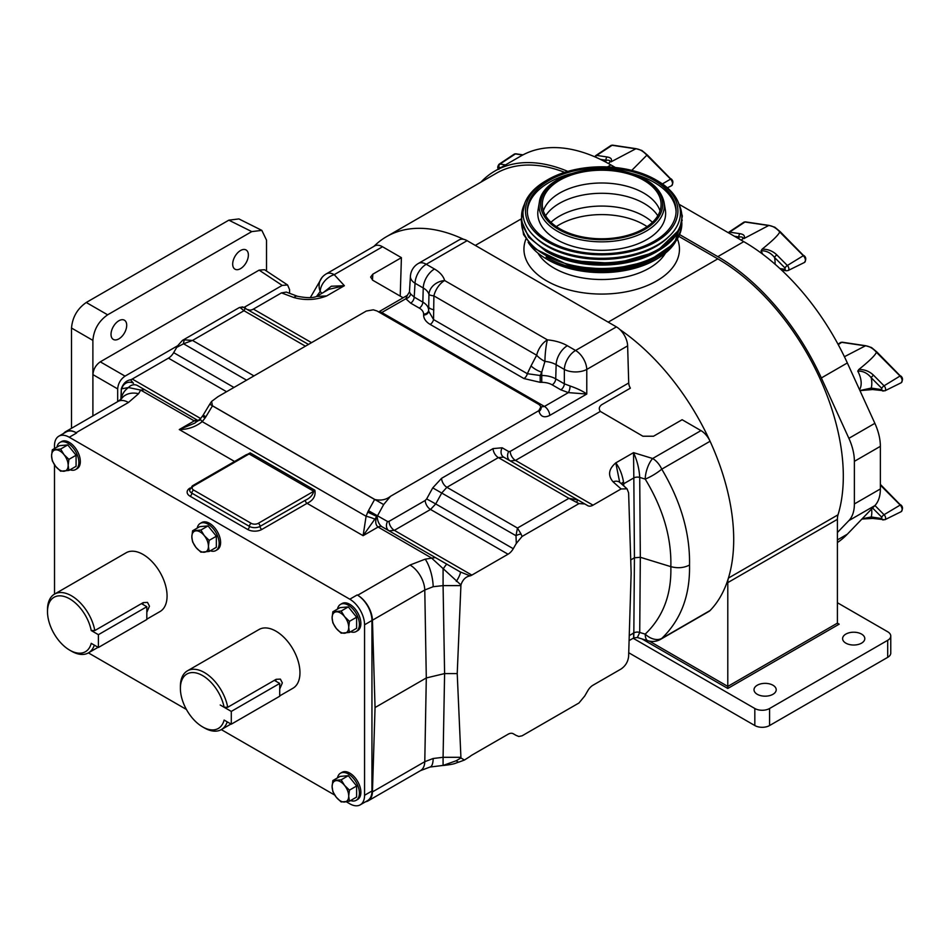 <?xml version="1.0" encoding="UTF-8"?>
<svg xmlns="http://www.w3.org/2000/svg" width="950" height="950" viewBox="0 0 950 950"><rect width="100%" height="100%" fill="white"/><g stroke="black" fill="none" stroke-linecap="round" stroke-linejoin="round"><path stroke-width="1.43" d="M118.869 320.756A11.091 6.401 120 0 0 111.625 330.541A11.091 6.401 120 0 0 113.323 339.423A11.091 6.401 120 0 0 118.869 338.877A11.091 6.401 120 0 0 126.112 329.104A11.091 6.401 120 0 0 124.414 320.209A11.091 6.401 120 0 0 118.869 320.756M240.54 250.515A11.091 6.401 120 0 0 233.284 260.288A11.091 6.401 120 0 0 234.994 269.183A11.091 6.401 120 0 0 240.54 268.636A11.091 6.401 120 0 0 247.784 258.851A11.091 6.401 120 0 0 246.086 249.969A11.091 6.401 120 0 0 240.54 250.515M202.647 415.863L203.181 415.079L205.853 416.801L204.963 418.131L202.647 415.863A7.517 7.517 0 0 0 202.54 416.029L204.963 418.131L202.196 421.634A7.517 1.104 -137.9 0 1 200.379 418.76L194.762 423.154L179.277 429.543C187.981 429.507 195.629 426.871 202.196 421.634L366.094 516.266A7.517 1.104 17.9 0 1 374.834 519.163L363.114 535.681L366.094 516.266L367.745 512.109L377.174 516.42C377.494 521.194 379.074 524.626 381.9 526.692L446.999 564.276A7.826 0.95 120 0 0 443.08 569.181L443.08 585.616L433.176 586.708L424.781 589.997L372.447 620.207A20.876 12.053 -120 0 0 357.687 595.234L357.188 594.938A20.876 12.053 60 0 1 371.949 620.516L371.949 791.018A20.876 12.053 60 0 1 367.626 800.577L360.24 804.84A20.876 12.053 -120 0 0 364.562 795.281L371.949 791.018M456.309 581.412A7.826 1.425 -60 0 0 460.228 571.912L470.108 575.866C465.773 576.626 462.709 579.654 460.94 584.939L431.478 557.959L378.088 527.036C375.499 524.946 375.06 521.419 376.758 516.456L374.834 519.163M234.579 461.474L179.277 429.543L194.263 420.897A7.517 4.275 119.3 0 1 197.944 420.482L197.944 420.482A7.517 4.275 119.3 0 0 197.944 420.482L137.524 385.593A7.826 7.006 120 0 0 128.476 387.553L140.695 390.082L194.263 420.897L197.707 421.194M120.876 399.404L121.327 388.871L128.476 387.553A20.876 17.052 180 0 0 121.362 398.917M460.94 584.939L457.223 673.586L460.94 757.934L456.309 760.712A7.826 3.159 68.5 0 0 459.183 761.983C454.385 763.384 455.941 764.026 443.543 765.462L443.543 765.462A7.826 3.978 -93.4 0 1 443.08 765.439L443.08 757.304L433.176 758.492L424.781 761.686L372.447 791.896L375.048 707.548L426.301 677.956L424.781 589.997A20.876 12.053 60 0 0 410.02 565.024L425.184 559.17L435.385 557.567L460.228 571.912L446.999 564.276M456.309 760.712L443.08 765.439L430.041 767.03L420.47 770.652A20.876 12.053 -120 0 0 424.781 761.686L426.301 677.956L444.6 673.586L457.223 673.586M622.416 484.702A10.438 5.985 176.9 0 1 623.687 483.776L623.806 485.937M576.709 501.921L577.897 499.973L584.749 503.928L578.977 503.607L568.931 498.322L577.897 499.973L587.789 505.685A10.438 6.032 120 0 0 593.002 505.162L621.074 488.953L613.035 481.804C607.668 475.368 608.594 469.051 615.79 462.876C619.661 468.041 622.226 474.418 623.509 482.006L623.687 483.776L633.828 477.921L633.531 452.639C637.165 460.608 639.231 468.861 639.718 477.411L640.324 557.282L634.434 557.793L633.828 477.921A5.011 2.719 179.6 0 1 639.718 477.411L645.204 479.097A15.865 3.408 148.3 0 0 661.758 469.157C680.889 501.41 690.139 533.366 689.522 565.036C683.929 567.934 677.694 568.468 670.842 566.651C671.591 594.534 663.041 617.025 645.204 634.125L639.718 632.451L640.324 557.282L670.842 566.651C671.591 537.641 663.041 508.452 645.204 479.097A15.865 6.08 107.1 0 1 652.65 458.506L700.969 430.611A15.865 9.168 60 0 1 710.078 441.263A177.496 102.481 60 0 1 710.078 610.529A15.865 9.168 60 0 1 708.902 611.444L660.594 639.338A15.865 9.168 60 0 0 661.758 638.424A15.865 11.305 -133.1 0 1 645.204 634.125A15.865 6.08 -72.9 0 0 647.995 640.763A15.865 15.865 0 0 0 660.594 639.338M70.027 469.799A15.663 9.037 -120 0 0 75.608 469.549A15.663 9.037 -120 0 0 78.007 456.997A15.663 9.037 -120 0 0 67.782 443.199A15.663 9.037 -120 0 0 59.945 442.427A15.663 9.037 -120 0 0 56.941 447.129M75.608 469.549L77.093 468.694A15.663 9.037 -120 0 0 79.491 456.142A15.663 9.037 -120 0 0 69.255 442.344A15.663 9.037 -120 0 0 61.429 441.572L59.945 442.427M350.574 800.565A15.663 9.037 -120 0 0 356.155 800.316A15.663 9.037 -120 0 0 358.554 787.764A15.663 9.037 -120 0 0 348.329 773.965A15.663 9.037 -120 0 0 340.492 773.193A15.663 9.037 -120 0 0 337.476 777.896M356.155 800.316L357.628 799.461A15.663 9.037 -120 0 0 360.038 786.909A15.663 9.037 -120 0 0 349.802 773.11A15.663 9.037 -120 0 0 341.976 772.338L340.492 773.193M350.574 631.774A15.663 9.037 -120 0 0 356.155 631.524A15.663 9.037 -120 0 0 358.554 618.972A15.663 9.037 -120 0 0 348.329 605.174A15.663 9.037 -120 0 0 340.492 604.39A15.663 9.037 -120 0 0 337.476 609.104M356.155 631.524L357.628 630.669A15.663 9.037 -120 0 0 360.038 618.117A15.663 9.037 -120 0 0 349.802 604.319A15.663 9.037 -120 0 0 341.976 603.547L340.492 604.39M210.294 550.786A15.663 9.037 -120 0 0 215.888 550.537A15.663 9.037 -120 0 0 218.286 537.985A15.663 9.037 -120 0 0 208.05 524.186A15.663 9.037 -120 0 0 200.224 523.414A15.663 9.037 -120 0 0 197.208 528.117M215.888 550.537L217.36 549.682A15.663 9.037 -120 0 0 219.759 537.13A15.663 9.037 -120 0 0 209.534 523.331A15.663 9.037 -120 0 0 201.697 522.559L200.224 523.414M279.716 695.887L292.933 688.251A33.927 19.582 -120 0 0 299.962 672.731A33.927 19.582 -120 0 0 285.154 638.59A33.927 19.582 -120 0 0 259.017 629.506L187.411 670.842A33.927 19.582 60 0 1 210.912 677.338A33.927 19.582 60 0 1 227.715 707.275L224.117 707.251L220.21 704.995L231.289 711.408L279.716 683.442L274.36 680.342M227.216 721.846A33.927 19.582 60 0 1 221.338 729.588A33.927 19.582 60 0 1 204.381 727.914L202.599 726.893A31.421 18.133 -120 0 0 224.117 720.064L231.289 724.185L279.716 696.231L279.716 683.442M227.715 707.275L276.141 679.309L280.392 679.119L282.34 682.896L279.716 689.059M146.822 619.163L160.051 611.527A33.927 19.582 -120 0 0 167.069 596.006A33.927 19.582 -120 0 0 152.261 561.866A33.927 19.582 -120 0 0 126.124 552.781L54.53 594.118L54.494 464.787M94.335 645.121A33.927 19.582 60 0 1 88.445 652.864A33.927 19.582 60 0 1 71.487 651.189L69.718 650.168A31.421 18.133 -120 0 0 91.224 643.34L98.396 647.472L146.822 619.507L146.822 606.717L141.467 603.618M94.822 630.551L91.224 630.527A31.421 18.133 -120 0 0 66.916 597.455A31.421 18.133 -120 0 0 47.5 611.693L47.5 609.639A33.927 19.582 60 0 1 54.53 594.118A33.927 19.582 60 0 1 78.019 600.614A33.927 19.582 60 0 1 94.822 630.551L143.248 602.597L147.511 602.395L149.459 606.171L146.822 612.334M54.494 448.543L54.494 445.752A20.876 12.053 -120 0 1 58.817 436.192L66.203 431.929A20.876 12.053 60 0 1 76.641 432.974L76.131 432.678A20.876 12.053 -120 0 0 65.692 431.644A20.876 12.053 -120 0 0 63.662 433.402M360.24 804.84A20.876 12.053 -120 0 1 349.802 803.795L346.322 801.8M334.744 795.102L221.303 729.612M186.426 709.472L88.409 652.887M371.949 620.516L364.562 624.779L364.562 795.281M364.562 624.779A20.876 12.053 -120 0 0 349.802 599.201L357.188 594.938M76.641 432.974L69.255 437.238L349.802 599.201M69.255 437.238A20.876 12.053 -120 0 0 58.817 436.192M98.396 647.472L98.396 634.683L91.224 630.527M142.856 604.426A7.849 4.536 120 0 0 143.07 602.692M47.5 611.693A31.421 18.133 -120 0 0 69.718 650.168M98.396 634.683L146.822 606.717M275.738 681.15A7.849 4.536 120 0 0 275.963 679.416M224.117 707.251A31.421 18.133 -120 0 0 199.809 674.179A31.421 18.133 -120 0 0 180.393 688.418L180.393 686.363A33.927 19.582 60 0 1 187.411 670.842M180.393 688.418A31.421 18.133 -120 0 0 202.599 726.893M231.289 724.185L231.289 711.408M200.877 552.176L209.178 551.439L208.442 546.333L209.178 540.372L204.286 535.634L200.877 530.053L192.577 530.789L191.841 536.75L192.577 541.856L195.985 547.449L200.877 552.176M192.577 530.789L199.749 526.644L208.05 525.908L216.351 536.227L216.351 547.295L209.178 551.439M208.05 525.908L200.877 530.053M216.351 536.227L209.178 540.372M204.286 535.634A11.733 6.781 60 0 1 208.442 546.333A11.733 6.781 60 0 1 204.286 552.235A11.733 6.781 60 0 1 195.985 547.449A11.733 6.781 -120 0 1 191.841 536.75A11.733 6.781 60 0 1 195.985 530.848A11.733 6.781 60 0 1 204.286 535.634M341.157 633.163L349.446 632.427L348.709 627.321L349.446 621.359L344.565 616.621L341.157 611.04L332.856 611.776L332.108 617.738L332.856 622.844L336.264 628.425L341.157 633.163M332.856 611.776L340.029 607.632L348.329 606.896L356.618 617.215L356.618 628.283L349.446 632.427M348.329 606.896L341.157 611.04M356.618 617.215L349.446 621.359M344.565 616.621A11.733 6.781 60 0 1 348.709 627.321A11.733 6.781 60 0 1 344.565 633.222A11.733 6.781 60 0 1 336.264 628.425A11.733 6.781 -120 0 1 332.108 617.738A11.733 6.781 60 0 1 336.264 611.836A11.733 6.781 60 0 1 344.565 616.621M341.157 801.954L349.446 801.218L348.709 796.112L349.446 790.151L344.565 785.413L341.157 779.831L332.856 780.568L332.108 786.529L332.856 791.635L336.264 797.228L341.157 801.954M332.856 780.568L340.029 776.423L348.329 775.687L356.618 786.006L356.618 797.074L349.446 801.218M348.329 775.687L341.157 779.831M356.618 786.006L349.446 790.151M344.565 785.413A11.733 6.781 60 0 1 348.709 796.112A11.733 6.781 60 0 1 344.565 802.014A11.733 6.781 60 0 1 336.264 797.228A11.733 6.781 -120 0 1 332.108 786.529A11.733 6.781 60 0 1 336.264 780.627A11.733 6.781 60 0 1 344.565 785.413M60.61 471.188L68.911 470.452L68.162 465.346L68.911 459.384L64.018 454.658L60.61 449.065L52.309 449.801L51.573 455.762L52.309 460.869L55.718 466.462L60.61 471.188M52.309 449.801L59.482 445.669L67.782 444.921L76.083 455.24L76.083 466.308L68.911 470.452M67.782 444.921L60.61 449.065M76.083 455.24L68.911 459.384M64.018 454.658A11.733 6.781 60 0 1 68.162 465.346A11.733 6.781 60 0 1 64.018 471.247A11.733 6.781 60 0 1 55.718 466.462A11.733 6.781 -120 0 1 51.573 455.762A11.733 6.781 60 0 1 55.718 449.861A11.733 6.781 60 0 1 64.018 454.658M310.353 297.54L322.098 277.364A15.865 14.001 40.2 0 0 320.209 291.46L321.907 293.301M251.762 231.61L228.843 220.162L238.913 218.928L261.832 230.375L251.762 231.61L107.635 314.818C98.741 321.041 93.824 329.555 92.886 340.385L92.886 415.946M92.886 340.385L71.511 328.035L71.511 428.284M71.511 328.035C72.449 317.217 77.366 308.702 86.26 302.48L107.635 314.818M228.843 220.162L86.26 302.48M293.847 297.528A10.438 4.643 -69.4 0 1 297.516 296.281L286.33 292.089L281.473 292.885L293.847 297.528C305.009 300.627 315.946 300.093 326.646 295.949L316.433 296.483L328.724 289.37L344.387 285.701L331.312 286.235L323.641 292.303M400.223 296.127L401.411 257.664L382.541 246.763A15.865 9.168 60 0 0 374.597 245.979L326.289 273.873A15.865 9.168 60 0 1 334.222 274.657L344.387 285.701L326.646 295.949L316.837 296.388C312.847 298.086 306.411 298.051 297.516 296.281L297.516 296.281M433.877 309.843A15.865 3.729 -178.1 0 1 428.759 306.981L428.616 311.077A5.011 4.097 -0 0 1 423.605 315.032C423.712 318.737 425.897 321.86 430.172 324.413A5.011 2.897 -60 0 0 433.556 319.568L428.616 311.077L428.961 294.452A15.865 2.755 177.9 0 0 433.901 295.889L433.556 319.568L527.333 373.706L540.194 375.499L540.194 382.339L523.937 378.551L430.172 324.413M523.937 378.551A5.011 2.897 -60 0 0 527.333 373.706L531.026 365.928A15.865 8.087 25.4 0 0 541.749 372.222L540.194 375.499L541.749 375.499L541.749 372.222L544.932 361.416A15.865 8.74 30.7 0 1 536.667 355.229L433.901 295.889A15.865 9.168 120 0 1 444.624 280.523A15.865 12.801 164.7 0 0 428.961 294.452A20.342 11.744 180 0 0 423.249 287.981L422.833 302.124L414.2 297.136A5.011 2.897 -60 0 1 410.661 303.133L419.294 308.109A14.749 8.514 180 0 1 423.605 314.129L423.605 315.032M531.026 365.928L536.667 355.229A15.865 9.168 120 0 1 547.402 339.863A15.865 2.019 95.2 0 0 544.932 361.416A20.342 11.744 0 0 1 556.142 364.705L555.726 378.848A5.011 2.897 -60 0 1 552.176 384.833A14.749 8.514 0 0 0 541.749 382.339L540.194 382.339M710.078 610.529L661.758 638.424C680.889 619.946 690.139 595.484 689.522 565.036M266.522 271.059L266.522 240.124L261.832 230.375M244.174 307.349L282.197 285.392L287.601 284.988L289.584 289.655L289.584 293.301M253.959 375.903L192.506 340.433L184.727 339.874A6.27 2.981 79.8 0 0 183.54 343.781L192.506 340.433L243.984 310.721L245.444 308.037A6.27 5.878 -60 0 0 240.374 307.741L243.984 310.721L305.425 346.192M282.197 285.392L259.113 270.132L100.284 361.831L125.044 376.129L177.674 345.741L182.471 340.385L239.364 307.539L242.678 306.897L308.477 344.423M239.364 307.539L240.374 307.741M401.411 257.664L372.827 274.17L372.471 280.084M541.749 382.339L541.749 375.499A19.748 11.4 180 0 1 555.726 378.848L564.347 383.824A5.011 2.897 -60 0 1 560.809 389.821L552.176 384.833M403.109 297.789L372.827 280.298L370.631 277.079L372.827 274.17M630.729 559.93L634.434 557.793L633.828 632.949C633.804 639.528 633.709 639.433 633.531 632.676M629.102 640.609L633.745 637.925L637.403 637.509L639.718 632.451A5.011 3.064 -179.5 0 0 633.828 632.949L629.256 635.597M259.113 270.132L264.516 269.729L287.601 284.988M117.669 401.636L117.669 388.906L92.91 374.609L92.91 415.934M92.91 374.609C93.385 369.206 95.843 364.942 100.284 361.831M281.473 292.885L253.401 309.094A10.438 6.032 -60 0 1 248.199 309.629M184.727 339.874L182.471 340.385M418.321 263.483A15.865 9.168 60 0 1 426.253 264.266L467.103 240.683A15.865 9.168 60 0 0 459.159 239.899L418.321 263.483A15.865 15.865 0 0 0 410.412 276.26L410.412 276.26A15.865 9.156 3.5 0 0 415.043 283.243L423.249 287.981A15.865 9.168 120 0 1 434.471 269.004L426.253 264.266A15.865 9.168 120 0 0 415.043 283.243L414.2 297.136L410.519 293.859A5.011 3.836 -32.5 0 1 405.828 298.763L410.661 303.133M378.634 311.921L407.324 295.355L405.828 298.763L380.713 313.12M410.519 293.859L409.462 291.911L410.412 276.26M467.103 240.683L616.408 326.883A15.865 9.168 60 0 1 627.629 345.871L586.779 369.443A15.865 8.514 180 0 1 564.347 369.443L564.347 383.824L570.107 385.997C577.481 388.574 583.039 391.258 586.779 394.048L568.373 392.611L560.809 389.821M570.107 385.997A5.011 1.413 -78 0 1 568.373 392.611L544.445 406.434L541.072 406.968A7.517 4.999 166.8 0 1 541.061 406.956L541.061 406.956A7.517 4.999 166.8 0 1 539.066 411.528C540.752 416.789 544.314 418.083 549.753 415.423A7.517 4.334 60 0 0 544.445 406.434L381.888 312.586A7.517 4.334 -120 0 0 378.718 311.968M593.002 505.162L515.494 460.406A7.517 4.334 60 0 1 510.174 451.416L628.722 382.981A7.517 4.334 60 0 0 630.373 388.158L601.706 404.7C599.046 406.719 598.595 408.951 600.341 411.421L515.494 460.406L510.245 460.916M205.853 416.801L212.467 405.852L211.601 401.423L217.989 396.673L366.32 311.03L373.326 309.819L376.996 310.971L538.971 404.486L540.966 406.6L538.852 410.649L390.521 496.28L383.646 504.581L377.174 516.42A7.517 1.746 -169.5 0 1 376.758 516.456L367.745 512.109L368.457 510.673L387.553 521.491A7.517 6.032 -60 0 0 389.084 530.836M700.969 430.611L682.124 419.722L653.529 436.228L642.913 436.228L600.341 411.421M613.035 481.804A10.438 7.149 -48.4 0 1 619.97 482.529L619.744 482.505M710.078 441.263L661.758 469.157A15.865 9.168 -120 0 0 652.65 458.506L633.531 452.639L615.79 462.876L619.626 481.994M516.016 735.336A6.27 5.878 -60 0 1 515.992 735.324L513.237 733.732A10.438 6.032 120 0 0 508.036 734.267L471.865 755.143A10.438 6.032 120 0 0 470.108 756.414L464.419 760.047L459.183 761.983M470.108 575.866A10.438 6.032 120 0 0 471.865 575.106L508.036 554.218A10.438 6.032 120 0 0 513.261 548.708L516.301 543.447L515.992 535.717L517.465 528.046L521.063 534.054A6.27 2.981 160.2 0 0 515.992 535.717L432.737 487.872L441.584 478.313L493.062 448.602L502.17 447.782L508.689 451.547L510.174 451.416M577.897 499.973L503.726 457.152L498.37 457.591L446.904 487.303L441.809 492.896L435.729 503.939L426.657 498.916L432.737 487.872M125.044 376.129C120.591 379.228 118.133 383.491 117.669 388.906M233.961 387.457L173.66 352.64L177.674 345.741M173.66 352.64A10.438 6.032 -60 0 1 168.435 358.15L132.264 379.038A10.438 6.032 -60 0 1 130.506 379.798C126.148 380.57 123.096 383.586 121.327 388.871M628.722 382.981L627.629 345.871M510.221 460.904A7.517 6.032 120 0 1 508.689 451.547M503.726 457.152A7.517 6.032 120 0 1 502.17 447.782M513.261 548.708L435.729 503.939L430.528 509.461A7.517 4.334 60 0 1 425.208 500.472L426.657 498.916M368.457 510.673L374.621 499.474C380.831 500.852 386.139 499.795 390.521 496.28M540.574 406.742L541.168 407.277L540.966 406.6M212.467 405.852L374.621 499.474M518.759 736.464L515.992 735.324L518.759 736.464L522.072 735.822L578.977 702.976L584.749 695.982L587.789 690.721A10.438 6.032 120 0 1 593.002 685.211L621.074 669.002C625.504 665.95 628.021 661.758 628.615 656.426L631.144 573.171L628.615 492.836L627.059 488.834L621.074 488.953M516.301 735.502L513.261 733.744M521.063 534.054L522.072 536.453L516.301 543.447M578.977 503.607L522.072 536.453M460.94 757.934L464.419 760.047M121.98 388.384A7.826 7.731 -60 0 1 133.463 383.254L130.506 379.798M137.524 385.593L144.614 389.69L140.695 390.082L138.593 393.704A20.876 15.746 35.7 0 0 121.636 398.584L118.026 401.434A20.876 12.053 -120 0 1 128.464 402.468L138.593 393.704M508.036 554.218L430.528 509.461L394.357 530.349L389.108 530.848M200.379 418.76L202.54 416.029M193.61 485.973A2.506 1.449 60 0 0 192.363 485.854L246.347 454.682L249.09 453.946L193.61 485.973A5.011 2.897 0 0 0 193.61 490.069L251.192 523.319A5.011 2.897 0 0 0 258.281 523.319L313.761 491.281C312.704 495.247 309.878 498.239 305.306 500.258A2.506 1.449 -120 0 0 307.076 503.334L261.832 529.459A10.022 5.783 180 0 1 247.653 529.459L190.071 496.209A2.506 1.449 120 0 0 191.841 493.133A2.506 1.449 -60 0 1 193.61 490.069M240.777 457.9L250.183 452.877A2.506 1.449 -60 0 1 249.09 453.946L313.761 491.281A2.506 1.449 120 0 0 314.854 490.212C315.899 495.971 313.298 500.341 307.076 503.334L363.114 535.681L378.088 527.036A7.517 4.406 120.7 0 1 381.9 526.692M199.417 420.47L197.909 420.47L144.614 389.69L197.909 420.47A7.517 4.334 120 0 0 194.156 420.838M381.959 526.727L435.385 557.567L381.959 526.727A7.517 4.334 120 0 0 378.195 527.096M372.447 620.207L375.048 707.548M365.596 801.741A20.876 12.053 -120 0 0 368.137 800.862A20.876 12.053 -120 0 0 372.447 791.896M772.956 694.296A11.091 6.401 0 0 0 776.209 689.771A11.091 6.401 0 0 0 769.357 683.846A11.091 6.401 0 0 0 757.269 685.235A11.091 6.401 0 0 0 754.015 689.771A11.091 6.401 0 0 0 760.867 695.685A11.091 6.401 0 0 0 772.956 694.296M861.543 643.15A11.091 6.401 0 0 0 864.797 638.614A11.091 6.401 0 0 0 857.945 632.7A11.091 6.401 0 0 0 845.856 634.089A11.091 6.401 0 0 0 842.614 638.614A11.091 6.401 0 0 0 849.454 644.539A11.091 6.401 0 0 0 861.543 643.15M556.32 226.611A59.886 34.58 180 0 1 644.053 224.723A59.886 34.58 180 0 1 647.092 226.611M550.941 222.3A59.886 34.58 180 0 1 644.053 216.196A59.886 34.58 180 0 1 652.46 222.3A59.886 34.58 180 0 0 624.601 208.703A59.886 34.58 180 0 0 550.941 222.3M554.099 268.137A67.319 38.867 180 0 1 537.938 253.116A67.319 38.867 180 0 0 575.961 276.569A67.319 38.867 180 0 0 665.463 253.116A67.319 38.867 180 0 1 554.099 268.137M373.968 246.335A177.496 102.481 60 0 1 386.567 236.633A177.496 102.481 60 0 1 463.647 239.317M649.325 641.107L727.795 686.411L727.795 582.623A20.876 12.053 60 0 1 728.424 578.087A177.496 102.481 -120 0 0 619.851 329.508M837.924 623.853L839.171 624.162L837.401 623.141L837.401 519.341A20.876 12.053 60 0 1 838.031 514.805A177.496 102.481 -120 0 0 717.808 258.863L608.202 322.145L475.309 245.421L521.087 218.987M633.163 638.258L754.822 708.498A10.438 6.032 0 0 0 769.583 708.498L887.704 640.3A10.438 6.032 0 0 0 890.768 636.037L890.768 653.078A10.438 6.032 180 0 1 887.704 657.341L769.583 725.539A10.438 6.032 180 0 1 754.822 725.539L628.734 652.745M386.567 236.633L496.161 173.351A177.496 102.481 60 0 1 564.668 172.354M717.808 258.863L678.977 236.443M890.768 636.037A10.438 6.032 0 0 0 887.704 631.774L837.401 602.727M837.401 623.141L727.795 686.411L727.795 688.465L839.171 624.162M630.836 170.157A76.214 44.009 180 0 1 655.595 179.692A76.214 44.009 180 0 1 665.083 235.256A76.214 44.009 180 0 1 572.565 251.477A76.214 44.009 180 0 1 547.806 179.692A76.214 44.009 180 0 1 630.836 170.157M655.595 179.692L657.376 180.726A78.731 45.458 180 0 1 667.173 238.106A78.731 45.458 180 0 1 571.603 254.861A78.731 45.458 180 0 1 546.036 180.726L547.806 179.692M656.949 258.946L655.595 259.73A76.214 44.009 180 0 1 572.565 269.277A76.214 44.009 180 0 1 547.806 259.73L546.464 258.946A78.126 45.101 0 0 0 571.829 268.731A78.126 45.101 0 0 0 656.949 258.946A78.126 45.101 0 0 0 675.248 242.274M545.609 215.757A59.886 34.58 180 0 1 624.601 195.914A59.886 34.58 180 0 1 657.804 215.757M543.352 210.9A59.387 34.283 180 0 1 624.411 185.606A59.387 34.283 180 0 1 660.048 210.9M579.001 236.182A59.387 34.283 180 0 1 542.319 204.499A59.387 34.283 180 0 1 624.411 172.817A59.387 34.283 180 0 1 661.093 204.499A59.387 34.283 180 0 1 579.001 236.182M573.254 250.503A74.397 42.952 180 0 1 527.298 210.817A74.397 42.952 180 0 1 630.147 171.119A74.397 42.952 180 0 1 676.103 210.817A74.397 42.952 180 0 1 573.254 250.503M528.153 242.274A78.126 45.101 0 0 0 546.464 258.946M859.916 390.545L871.257 388.075L881.766 389.654L881.766 388.336L871.257 377.779C867.445 373.089 862.944 370.88 857.767 371.141L858.836 369.491C869.416 360.964 875.283 355.229 876.422 352.284L876.458 352.236A18.371 10.604 -120 0 0 870.924 347.617A18.371 10.604 -120 0 0 865.379 345.848L841.712 342.344A4.524 2.613 -120 0 0 840.477 342.582L838.007 344.221M779.926 268.565L785.044 269.337L785.044 268.019L774.535 257.45C770.723 252.771 766.234 250.562 761.057 250.824L762.114 249.161C772.694 240.635 778.561 234.899 779.712 231.966L779.748 231.919A18.371 10.604 -120 0 0 774.203 227.287A18.371 10.604 -120 0 0 768.669 225.53L744.99 222.015A4.524 2.613 -120 0 0 743.767 222.252L728.662 232.311A3.361 1.936 60 0 1 729.588 232.132L744.99 222.015A1.259 0.926 -81.5 0 1 745.536 221.884L769.12 225.423M631.774 170.382L646.855 155.194A18.371 10.604 -120 0 0 641.321 150.563A18.371 10.604 -120 0 0 635.776 148.806L612.109 145.291A4.524 2.613 -120 0 0 610.874 145.54L595.781 155.586A3.361 1.936 60 0 1 596.695 155.42L612.109 145.291A1.259 0.926 -81.5 0 1 612.643 145.16L636.239 148.699M679.321 204.428L743.779 241.644A180.001 103.918 60 0 1 847.341 362.947L874.867 423.32A41.764 24.106 60 0 1 880.365 446.334L880.365 488.953L854.383 503.951A41.764 24.106 60 0 1 848.884 520.6L837.401 532.523M854.383 503.951L854.383 461.332A41.764 24.106 -120 0 0 848.884 438.33L821.346 377.957A180.001 103.918 -120 0 0 717.796 256.642L679.808 234.709M480.854 182.198L481.365 181.664A180.001 103.918 60 0 1 494.926 171.012A180.001 103.918 60 0 1 567.827 171.392M615.41 167.521L610.909 164.932A180.001 103.918 -120 0 0 520.909 156.014L494.926 171.012M837.401 542.569A180.001 103.918 -120 0 0 847.341 534.185L874.867 505.602A41.764 24.106 -120 0 0 880.365 488.953M862.184 518.771L871.257 516.978A2.506 1.864 98.5 0 0 872.658 518.427L884.854 519.745L901.111 511.706A4.524 2.613 -120 0 0 900.042 504.913L880.365 485.141M608.261 163.436L608.998 163.032C610.909 160.894 609.947 159.956 606.136 160.229A2.506 1.864 -81.5 0 1 607.204 156.987C611.087 157.652 612.334 159.291 610.945 161.892L635.716 148.829M741.178 240.148L741.879 239.756C743.791 237.607 742.841 236.681 739.029 236.954A2.506 1.864 -81.5 0 1 740.086 233.712C743.969 234.377 745.227 236.016 743.838 238.616L768.609 225.554M762.114 249.161C767.826 249.066 772.742 250.978 776.839 254.921L787.348 265.489L803.332 255.692L779.712 231.966M775.057 264.207A25.887 14.951 60 0 0 774.535 257.45A2.506 0.855 -44.9 0 1 776.839 254.921M844.408 356.725L865.319 345.871M858.836 369.491C864.547 369.384 869.452 371.308 873.549 375.238L884.058 385.807L900.042 376.022L876.422 352.284M873.549 375.238A2.506 0.855 -44.9 0 0 871.257 377.779A25.887 14.951 60 0 1 871.257 388.075A2.506 1.864 98.5 0 0 872.658 389.536L884.854 390.842L901.111 382.803A4.524 2.613 -120 0 0 900.042 376.022L900.671 375.891C902.939 377.684 903.082 379.988 901.111 382.803M425.184 559.17A20.876 6.519 76.6 0 1 433.176 586.708M433.176 758.492A20.876 6.519 76.6 0 1 430.041 767.03M623.509 482.006A10.438 4.952 -7.6 0 0 621.336 483.74M316.611 296.364L320.209 291.46A15.865 11.436 137.4 0 1 334.222 274.657L382.541 246.763M423.605 314.129A5.011 4.097 -0 0 0 428.616 310.187A19.748 11.4 0 0 0 422.833 302.124A5.011 2.897 -60 0 1 419.294 308.109M434.471 269.004A36.207 20.9 0 0 1 444.624 280.523L547.402 339.863A36.207 20.9 180 0 1 567.352 345.729A15.865 9.168 120 0 0 556.142 364.705L564.347 369.443A15.865 9.168 120 0 1 575.569 350.467L616.408 326.883M567.352 345.729L575.569 350.467A15.865 9.168 -120 0 1 586.779 369.443L586.779 394.048L549.753 415.423M176.7 347.379L183.54 343.781L246.572 380.166M311.541 342.665L253.401 309.094M441.584 478.313A7.517 4.334 60 0 0 446.904 487.303L517.465 528.046L568.931 498.322L498.37 457.591A7.517 4.334 60 0 1 493.062 448.602M168.435 358.15L226.575 391.721M200.616 418.499L132.264 379.038M383.646 504.581L209.748 404.213L203.181 415.079M471.865 575.106L394.357 530.349A7.517 4.334 60 0 1 389.037 521.36L425.208 500.472M539.066 411.528L538.852 410.649M387.553 521.491L389.037 521.36M121.291 389.548L121.291 398.988M460.892 585.616L443.08 585.616L444.6 673.586L443.08 757.304L460.892 757.304M192.363 485.854L189.632 490.069A7.517 4.334 0 0 0 191.841 493.133L249.422 526.383A7.517 4.334 0 0 0 260.051 526.383L305.306 500.258M251.192 523.319A2.506 1.449 120 0 0 249.422 526.383A2.506 1.449 -60 0 1 247.653 529.459M258.281 523.319A2.506 1.449 60 0 1 260.051 526.383A2.506 1.449 -120 0 0 261.832 529.459M250.183 452.877L314.854 490.212M190.071 496.209A10.022 5.783 180 0 1 190.071 488.027A2.506 1.449 -120 0 0 190.143 488.062M76.131 432.678L128.464 402.468M357.687 595.234L410.02 565.024M677.469 239.079A77.758 44.899 180 0 1 639.398 288.444A77.758 44.899 180 0 1 546.713 280.915A77.758 44.899 180 0 1 525.932 239.079M727.795 688.465L641.986 638.922M727.795 582.623L837.401 519.341M728.424 578.087L838.031 514.805M754.822 725.539L754.822 708.498M769.583 725.539L769.583 708.498M887.704 657.341L887.704 640.3M657.269 257.022A76.736 44.306 180 0 1 572.363 267.401A76.736 44.306 180 0 1 546.131 257.022M657.269 251.334A76.736 44.306 180 0 1 572.363 261.725A76.736 44.306 180 0 1 546.131 251.334M668.337 237.061A76.736 44.306 180 0 1 572.363 256.037A76.736 44.306 180 0 1 535.064 237.061M681.839 222.929A80.144 46.277 180 0 1 571.057 266.38M681.851 222.585A80.144 46.277 180 0 1 571.057 264.991A80.144 46.277 180 0 1 521.55 222.585M681.839 217.241A80.144 46.277 180 0 1 571.057 260.704M679.084 204.499A80.144 46.277 180 0 1 654.609 251.311A80.144 46.277 180 0 1 571.057 259.314A80.144 46.277 180 0 1 524.317 204.499M664.038 202.184A62.629 36.159 180 0 1 577.754 239.091A62.629 36.159 180 0 1 539.362 202.184L538.08 209.831A63.923 36.907 180 0 0 577.256 247.511A63.923 36.907 180 0 0 665.332 209.831L664.038 202.184C660.559 187.637 647.674 177.472 625.397 171.713C588.846 162.165 542.201 177.947 539.362 202.184M578.384 237.037A60.978 35.209 0 0 0 658.041 217.966A60.978 35.209 0 0 0 625.017 171.974A60.978 35.209 0 0 0 545.359 191.045A60.978 35.209 0 0 0 578.384 237.037M527.321 211.814A74.397 42.952 180 0 1 570.926 173.719M632.474 173.719A74.397 42.952 180 0 1 676.079 211.814M859.501 389.642A18.371 10.604 -120 0 0 857.767 371.141M762.601 254.125A18.371 10.604 -120 0 0 761.057 250.824M880.365 446.334L854.383 461.332M847.341 534.185L837.401 539.921M874.867 505.602L848.884 520.6M874.867 423.32L848.884 438.33M847.341 362.947L821.346 377.957M743.779 241.644L717.796 256.642M610.909 164.932L607.43 166.939M500.852 167.592L498.916 167.295L498.976 168.672M522.678 155.028L515.387 153.936A4.524 2.613 -120 0 0 514.152 154.185L499.059 164.231A3.361 1.936 60 0 1 499.973 164.065L515.387 153.936A1.259 0.926 -81.5 0 1 515.933 153.805L522.987 154.862M498.916 167.295A2.506 1.864 -81.5 0 1 499.973 164.065L505.531 164.884M874.938 505.531L884.058 514.698L900.671 504.782C902.939 506.576 903.082 508.879 901.111 511.706M871.613 508.974A25.887 14.951 60 0 1 871.257 516.978L881.766 518.546L881.766 517.227A2.506 0.855 -44.9 0 1 884.058 514.698A3.361 1.936 60 0 1 884.854 519.745M881.766 517.227L872.563 507.989M881.766 518.546A2.506 1.864 98.5 0 0 883.168 520.006M900.659 505.151L880.365 484.381M667.375 187.803L671.508 185.761A4.524 2.613 -120 0 0 670.439 178.968L646.819 155.242M662.387 183.908L671.068 178.838C673.324 180.643 673.479 182.946 671.508 185.761M605.779 162.082A25.887 14.951 60 0 1 606.136 160.229L600.412 159.374M595.602 157.154A2.506 1.864 -81.5 0 1 596.695 155.42L607.204 156.987M671.056 179.217L647.425 155.088L641.939 150.504L636.191 148.699M804.389 262.485A4.524 2.613 -120 0 0 803.332 255.692L803.949 255.562C806.217 257.355 806.36 259.671 804.389 262.485L788.132 270.524A3.361 1.936 60 0 0 787.348 265.489A2.506 0.855 -44.9 0 0 785.044 268.019M738.684 238.699A25.887 14.951 60 0 1 739.029 236.954L734.469 236.265M728.816 232.999A2.506 1.864 -81.5 0 1 729.588 232.132L740.086 233.712M785.044 269.337A2.506 1.864 98.5 0 0 786.446 270.786L788.132 270.524M803.949 255.942L780.318 231.8L774.832 227.228L769.084 225.411M881.766 388.336A2.506 0.855 -44.9 0 1 884.058 385.807A3.361 1.936 60 0 1 884.854 390.842M838.232 344.624L841.712 342.344A1.259 0.926 -81.5 0 1 842.246 342.214L865.842 345.741M881.766 389.654A2.506 1.864 98.5 0 0 883.168 391.103M900.659 376.259L877.028 352.129L871.542 347.546L865.794 345.741M221.338 729.588L230.993 724.019M88.445 652.864L98.099 647.294M326.289 273.873A15.865 15.865 0 0 0 322.098 277.364M637.403 637.509L647.995 640.763M407.324 295.355L409.462 291.911M211.601 401.423L209.748 404.213M619.97 482.529L627.059 488.834M443.543 765.462L441.239 765.569M65.692 431.644L118.026 401.434M368.137 800.862L420.47 770.652M521.182 220.091L523.581 234.662L533.449 248.021L571.009 266.38L610.85 269.61L648.422 261.25L674.405 243.331L682.219 220.091M524.934 202.777L521.194 220.198L528.616 237.167L546.024 251.275L571.009 260.704L615.837 263.494L656.248 251.893L679.654 229.354L682.337 216.006L678.466 202.777M499.059 164.231C497.372 166.606 497.325 168.316 498.904 169.361M515.933 153.805L514.152 154.185M861.911 519.056L872.658 518.427M595.781 155.586L594.759 156.797M612.643 145.16L610.874 145.54M781.529 270.049L786.446 270.786M745.536 221.884L743.767 222.252M859.952 390.616L872.658 389.536M842.246 342.214L840.477 342.582"/></g></svg>
